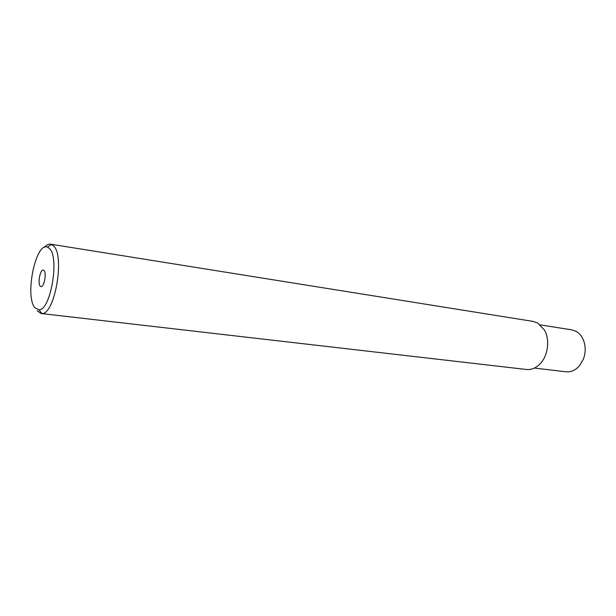 <?xml version="1.0" encoding="UTF-8"?>
<svg xmlns="http://www.w3.org/2000/svg" width="616" height="616" viewBox="0 0 616 616"><rect width="100%" height="100%" fill="white"/><g stroke="black" fill="none" stroke-linecap="round" stroke-linejoin="round"><path stroke-width="0.92" d="M38.923 309.825L34.85 307.661C24.54 296.05 35.828 241.464 47.547 247.155L49.503 248.548C59.767 257.557 50.512 310.741 38.923 309.825L41.888 313.529L41.072 313.513L37.083 310.726M41.888 313.529C54.786 314.691 65.065 255.779 53.584 245.907L50.612 244.182C48.626 243.898 46.585 244.929 44.483 247.278M44.052 270.54C46.785 273.196 44.067 287.48 41.002 286.602L40.194 286.094C37.507 283.314 40.217 269.223 43.282 270.07L44.052 270.54M50.612 244.182L533.048 321.398L537.637 323L544.29 329.806C550.288 339.685 547.971 356.525 539.524 364.418C535.481 368.252 531.115 369.939 526.434 369.477L41.072 313.513M534.365 368.075L565.981 371.787C571.086 372.257 575.629 370.185 579.618 365.581L583.313 359.267C585.847 352.429 585.808 345.846 583.206 339.516C581.504 335.759 579.094 333.017 575.983 331.293L571.748 329.853L540.309 324.886M47.547 247.155L51.405 244.39"/></g></svg>
